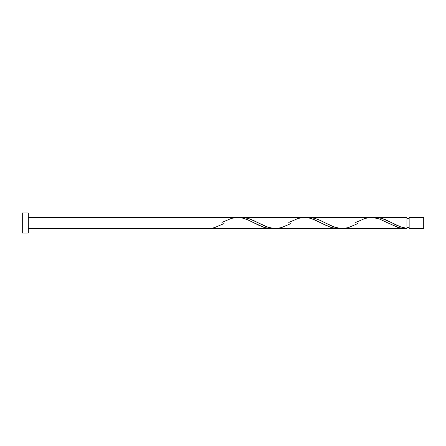 <?xml version="1.0" encoding="UTF-8"?>
<svg xmlns="http://www.w3.org/2000/svg" width="446" height="446" viewBox="0 0 446 446"><rect width="100%" height="100%" fill="white"/><g stroke="black" fill="none" stroke-linecap="round" stroke-linejoin="round"><path stroke-width="0.67" d="M423.7 228.519L423.7 217.481L423.7 223L409.149 223L409.149 217.481L409.149 228.519L423.7 228.519L423.7 223L392.352 223L400.558 226.847L406.942 228.408L406.942 217.481L406.942 223L409.149 223L409.149 228.519M22.3 233.035L22.3 212.965L22.3 233.035L28.321 233.035L28.321 223L22.3 223L254.281 223L28.321 223L28.321 212.965L28.321 233.035M224.031 223.552L214.604 227.599L211.817 228.235L206.242 228.519L271.006 228.519L267.355 228.196L263.541 227.215L246.816 219.438L242.267 218.01L238.454 217.503L28.321 217.481M273.398 228.38L271.006 228.519M341.279 228.497L404.806 228.519L401.049 228.179L397.514 227.276L388.081 223L325.452 223L334.857 227.265L341.279 228.497M306.335 217.62L310.812 217.587L314.698 218.328L319.174 219.934L325.452 223L388.081 223L398.579 227.599L404.154 228.508L406.942 228.408L404.583 228.519M274.379 228.497L337.906 228.519L334.255 228.196L330.441 227.215L321.181 223L258.552 223L267.957 227.265L274.379 228.497M340.298 228.38L337.906 228.519M373.235 217.62L377.712 217.587L381.598 218.328L386.074 219.934L392.352 223L406.942 223L406.942 228.408C402.075 227.65 397.213 225.849 392.352 223L381.854 218.401L376.279 217.492L373.492 217.592M355.702 222.448L365.129 218.401L370.704 217.492L373.492 217.592L379.067 218.863L388.081 223L379.719 219.097L373.151 217.559L308.727 217.481M257.654 222.537L258.552 223L321.181 223L311.776 218.735L308.643 217.899L304.456 217.481L241.827 217.481L245.478 217.804L249.292 218.785L257.654 222.537M239.435 217.62L241.827 217.481M221.902 222.448L231.329 218.401L236.904 217.492L239.692 217.592L242.479 218.061L248.054 219.95L259.204 225.459L264.779 227.599L270.354 228.508L273.142 228.408M288.802 222.448L298.229 218.401L303.804 217.492L306.592 217.592L309.379 218.061L314.954 219.95L326.104 225.459L331.679 227.599L337.254 228.508L340.042 228.408M357.831 223.552L348.404 227.599L342.829 228.508L340.042 228.408L337.254 227.939L331.679 226.05L320.529 220.541L314.954 218.401L309.379 217.492L306.592 217.592M290.931 223.552L281.504 227.599L275.929 228.508L273.142 228.408L270.354 227.939L264.779 226.05L253.629 220.541L248.054 218.401L242.479 217.492L239.692 217.592M406.942 227.415L409.149 227.415M206.242 228.519L28.321 228.519M375.627 217.481L406.942 217.481M22.3 212.965L28.321 212.965M406.942 218.585L409.149 218.585M409.149 217.481L423.7 217.481"/></g></svg>
